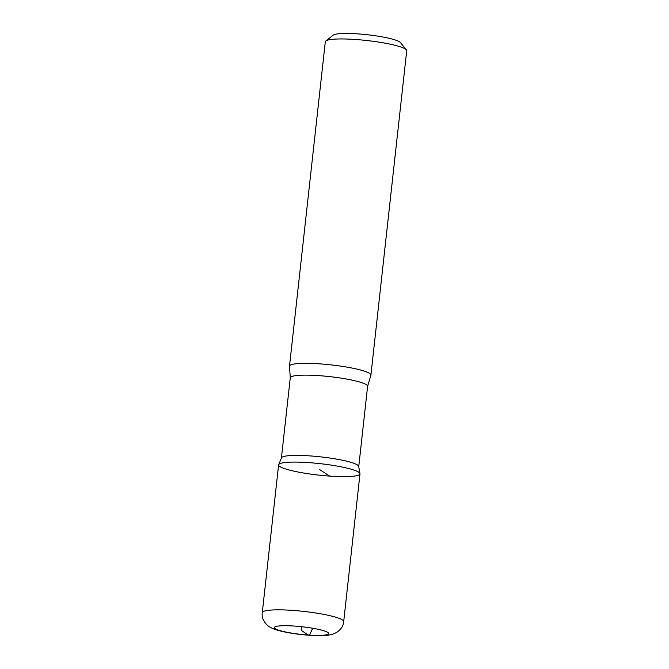 <?xml version="1.0" encoding="UTF-8"?>
<svg xmlns="http://www.w3.org/2000/svg" width="669" height="669" viewBox="0 0 669 669"><rect width="100%" height="100%" fill="white"/><g stroke="black" fill="none" stroke-linecap="round" stroke-linejoin="round"><path stroke-width="1" d="M290.271 377.784A38.902 5.486 -173.7 0 1 329.541 376.605A38.902 5.486 -173.7 0 1 367.607 386.322L370.818 375.384A40.951 5.77 -173.7 0 0 370.91 375.092L406.719 50.727A40.951 5.77 -173.7 0 0 406.392 49.866L400.405 42.54A34.127 4.808 -173.7 0 0 367.281 34.738A34.127 4.808 -173.7 0 0 333.254 35.131L325.811 40.968A40.951 5.77 -173.7 0 0 325.31 41.737L289.501 366.102A40.951 5.77 -173.7 0 0 289.518 366.403L290.271 377.784L281.432 457.813M406.392 49.866A40.951 5.77 -173.7 0 0 366.645 40.5A40.951 5.77 -173.7 0 0 325.811 40.968M359.989 473.861L358.651 466.084A38.902 5.486 -173.7 0 0 320.677 456.868A38.902 5.486 -173.7 0 0 281.607 457.579L278.605 464.88A40.943 5.77 -173.7 0 0 329.7 476.102A40.943 5.77 -173.7 0 0 359.989 473.861A40.943 5.77 -173.7 0 0 319.933 463.634A40.943 5.77 -173.7 0 0 278.605 464.88A40.943 5.77 6.3 0 1 319.933 463.634A40.943 5.77 6.3 0 1 359.989 473.861L343.69 621.626A40.951 5.77 -173.7 0 0 303.617 611.391A40.951 5.77 -173.7 0 0 262.281 612.637C261.612 616.768 263.143 620.824 266.856 624.813C268.436 626.477 271.865 628.743 279.609 630.808C288.096 632.941 297.881 634.413 308.961 635.241C320.083 636.018 327.952 635.692 332.552 634.245L336.566 632.506C341.065 629.429 343.44 625.799 343.69 621.626M370.91 375.092A40.951 5.77 -173.7 0 0 330.837 364.864A40.951 5.77 -173.7 0 0 289.501 366.102M301.928 626.736L301.502 630.566L308.442 635.057A27.304 3.847 -173.7 0 0 320.76 629.922A27.304 3.847 -173.7 0 0 275.31 626.719A27.304 3.847 -173.7 0 0 308.442 635.057M309.513 635.124L312.691 628.25M329.7 476.102L319.297 469.37M367.607 386.322L358.776 466.352M278.605 464.88L262.281 612.637"/></g></svg>
